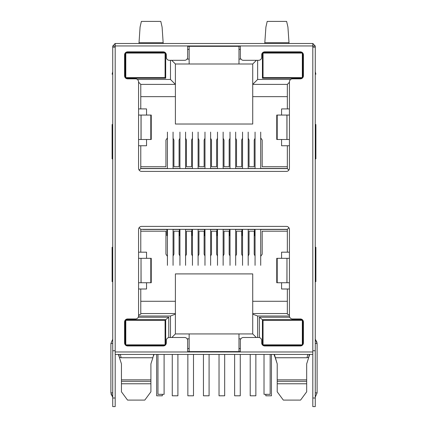 <?xml version="1.0" encoding="UTF-8"?>
<svg xmlns="http://www.w3.org/2000/svg" width="428" height="428" viewBox="0 0 428 428"><rect width="100%" height="100%" fill="white"/><g stroke="black" fill="none" stroke-linecap="round" stroke-linejoin="round"><path stroke-width="0.64" d="M151.298 362.655L152.871 357.744L150.907 363.88L150.907 381.311L121.445 381.311L121.445 363.88L119.326 357.262L121.119 357.744L152.871 357.744L153.738 354.432M121.445 391.572L121.445 383.766L121.445 391.813L127.555 400.094L144.792 400.094L150.907 391.813L150.907 383.766L121.445 383.766L121.445 379.839L150.907 379.839L150.907 391.572M306.678 391.572L306.678 383.766L306.678 391.813L300.568 400.094L283.331 400.094L277.216 391.813L277.216 383.766L277.216 391.572M274.385 354.432L277.216 363.88L277.216 379.839L306.678 379.839L306.678 383.766L277.216 383.766L277.216 379.839L277.216 381.311L306.678 381.311L306.678 363.88L308.797 357.262L306.678 363.88M262.428 78.233L302.2 78.233L262.428 78.233L262.428 52.917M302.2 52.457L262.915 52.457M302.933 77.447L302.933 53.249M165.695 78.233L125.8 78.233L165.695 78.233L165.695 53.072M125.19 53.072L125.19 77.623M165.085 52.457L125.8 52.457M240.943 59.085L238.979 59.085L238.979 63.997L252.729 63.997L256.409 60.311M290.66 79.464L257.64 79.464L257.64 60.311M170.483 60.311L170.483 79.464L137.34 79.464M238.979 59.085L238.979 46.32L187.667 46.32L189.144 46.32L189.144 59.085L187.057 59.085M168.766 337.553L168.766 317.234L138.255 317.234M187.143 338.842L189.144 338.842L189.144 351.607L187.667 351.607M138.565 316.008L170.483 316.008L170.483 337.489M257.64 337.489L257.64 316.008L289.435 316.008M256.286 337.489L252.729 333.931L238.979 333.931L238.979 338.842L240.857 338.842M238.979 338.842L238.979 351.607L189.144 351.607M289.745 317.234L259.357 317.234L259.357 337.58M257.64 79.464L252.729 84.375L252.729 63.997M289.43 82.283L287.343 84.375L252.729 84.375L252.729 96.648L287.343 96.648M287.343 84.375L287.343 108.921L289.43 108.921M289.43 145.75L287.343 145.75L287.343 168.584L288.868 170.109M287.343 168.584L140.78 168.584L139.18 170.178M140.78 168.584L140.78 145.75L138.57 145.75M138.57 108.921L140.78 108.921L140.78 84.375L138.57 82.165M140.78 84.375L175.394 84.375L170.483 79.464M140.78 96.648L175.394 96.648L175.394 63.997L171.714 60.311M175.394 63.997L189.144 63.997L189.144 59.085M125.19 344.733L125.19 320.181M125.65 319.689L165.695 319.689L168.766 317.234M165.695 319.689L165.695 344.733M238.979 333.931L175.394 333.931L171.837 337.489M189.144 333.931L189.144 338.842M175.394 333.931L175.394 314.168L170.483 316.008M146.547 282.742L146.547 289.002L140.78 289.002L140.78 314.168L138.57 314.997M175.394 314.168L175.394 313.553L140.78 313.553M140.78 289.002L138.57 289.002M138.57 252.178L140.78 252.178L140.78 229.344L139.132 227.696M140.78 229.344L287.343 229.344L288.921 227.771M287.343 229.344L287.343 252.178L289.43 252.178M289.43 289.002L287.343 289.002L287.343 314.168L289.43 314.949M287.343 313.553L252.729 313.553L252.729 314.168L257.64 316.008M252.729 333.931L252.729 314.168M262.428 344.888L262.428 319.689L259.357 317.234M262.428 319.689L302.35 319.689M302.933 320.358L302.933 344.556M281.576 115.062L281.576 108.921L287.343 108.921M287.343 145.75L281.576 145.75L281.576 139.491M281.576 258.314L281.576 252.178L287.343 252.178M287.343 289.002L281.576 289.002L281.576 282.742M140.78 108.921L146.547 108.921L146.547 115.062M146.547 139.491L146.547 145.75L140.78 145.75M140.78 252.178L146.547 252.178L146.547 258.314M175.394 96.648L175.394 124.024L252.729 124.024L252.729 96.648M235.668 256.024L236.524 254.221L236.524 231.184L241.681 231.184L241.681 254.221L242.542 256.024M223.143 256.024L224.005 254.221L224.005 231.184L229.162 231.184L229.162 254.221L230.018 256.024M210.624 256.024L211.486 254.221L211.486 231.184L216.638 231.184L216.638 254.221L217.499 256.024M204.98 256.024L204.119 254.221L204.119 231.184L198.961 231.184L198.961 254.221L198.105 256.024M192.456 256.024L191.6 254.221L191.6 231.184L186.442 231.184L186.442 254.221L185.581 256.024M179.937 256.024L179.075 254.221L179.075 231.184L173.923 231.184L173.923 254.221L173.062 256.024M167.418 256.308L165.941 254.221L165.941 231.184L140.78 231.184M260.706 256.308L262.182 254.221L262.182 231.184L287.343 231.184M248.186 256.024L249.048 254.221L249.048 231.184L254.2 231.184L254.2 254.221L255.061 256.024M238.979 63.997L189.144 63.997M240.333 351.607L238.979 351.607M121.445 363.88L119.326 357.262L118.898 354.432M119.326 357.262L118.535 354.796A6.136 6.136 0 0 0 118.406 354.432L119.048 356.401M125.19 328.897L125.8 328.897M165.695 328.897L165.085 328.897M164.908 345.471L125.976 345.471M165.085 336.264L165.695 336.264M125.19 336.264L125.8 336.264M175.394 313.553L175.394 273.904L252.729 273.904L252.729 313.553M175.394 301.28L140.78 301.28M287.343 301.28L252.729 301.28M262.428 336.264L263.038 336.264M302.933 336.264L302.323 336.264M263.092 345.471L302.024 345.471M302.323 328.897L302.933 328.897M262.428 328.897L263.038 328.897M315.27 323.375L315.27 46.074L312.815 46.074M276.825 362.655L275.252 357.744L307.004 357.744L308.797 357.262L309.225 354.432M309.717 354.432L309.588 354.796L309.717 354.432A6.136 6.136 0 0 0 309.588 354.796L308.797 357.262M260.706 137.934L262.182 140.02L262.182 166.738L287.343 166.738M140.78 166.738L165.941 166.738L165.941 140.02L167.418 137.934M179.937 138.223L179.075 140.02L179.075 166.738L173.923 166.738L173.923 140.02L173.062 138.223M192.456 138.223L191.6 140.02L191.6 166.738L186.442 166.738L186.442 140.02L185.581 138.223M204.98 138.223L204.119 140.02L204.119 166.738L198.961 166.738L198.961 140.02L198.105 138.223M217.499 138.223L216.638 140.02L216.638 166.738L211.486 166.738L211.486 140.02L210.624 138.223M230.018 138.223L229.162 140.02L229.162 166.738L224.005 166.738L224.005 140.02L223.143 138.223M242.542 138.223L241.681 140.02L241.681 166.738L236.524 166.738L236.524 140.02L235.668 138.223M255.061 138.223L254.2 140.02L254.2 166.738L249.048 166.738L249.048 140.02L248.186 138.223M154.15 354.432L153.465 355.871M275.252 357.744L273.974 354.432M145.44 344.856L125.8 344.856L125.8 320.305L165.085 320.305L165.085 344.856L145.44 344.856M164.101 354.432L164.101 394.327L157.964 394.327L157.964 354.432M282.678 344.856L263.038 344.856L263.038 320.305L302.323 320.305L302.323 344.856L282.678 344.856M270.159 354.432L270.159 394.327L264.023 394.327L264.023 354.432M173.062 229.344L173.062 265.339M167.418 265.339L167.418 229.344M162.319 394.327L162.319 395.798L156.675 395.798L156.675 354.432M198.105 229.344L198.105 265.339M192.456 265.339L192.456 229.344M193.499 354.432L193.499 395.798L187.855 395.798L187.855 354.432M185.581 229.344L185.581 265.339M179.937 265.339L179.937 229.344M177.909 354.432L177.909 395.798L172.265 395.798L172.265 354.432M223.143 229.344L223.143 265.339M217.499 265.339L217.499 229.344M224.679 354.432L224.679 395.798L219.034 395.798L219.034 354.432M260.706 229.344L260.706 265.339M255.061 265.339L255.061 229.344M265.804 394.327L265.804 395.798L271.448 395.798L271.448 354.432M210.624 229.344L210.624 265.339M204.98 265.339L204.98 229.344M209.089 354.432L209.089 395.798L203.444 395.798L203.444 354.432M248.186 229.344L248.186 265.339M242.542 265.339L242.542 229.344M255.858 354.432L255.858 395.798L250.214 395.798L250.214 354.432M235.668 229.344L235.668 265.339M230.018 265.339L230.018 229.344M240.269 354.432L240.269 395.798L234.624 395.798L234.624 354.432M143.038 229.344L166.556 229.344M260.706 229.467L287.343 229.467M255.061 229.467L254.2 229.344M248.186 229.467L254.2 229.467M242.542 229.467L241.681 229.344M235.668 229.467L241.681 229.467M230.018 229.467L229.162 229.344M223.143 229.467L229.162 229.467M217.499 229.467L216.638 229.344M210.624 229.467L216.638 229.467M204.98 229.467L204.119 229.344M198.105 229.467L204.119 229.467M192.456 229.467L191.6 229.344M185.581 229.467L191.6 229.467M179.937 229.467L179.075 229.344M173.062 229.467L179.075 229.467M167.418 229.467L142.973 229.467M167.418 235.603L166.861 235.603L166.861 229.467M179.937 235.603L179.386 235.603L179.386 229.467M192.456 235.603L191.905 235.603L191.905 229.467M204.98 235.603L204.424 235.603L204.424 229.467M217.499 235.603L216.948 235.603L216.948 229.467M230.018 235.603L229.467 235.603L229.467 229.467M242.542 235.603L241.986 235.603L241.986 229.467M255.061 235.603L254.51 235.603L254.51 229.467M210.624 168.584L210.624 132.108M204.98 132.108L204.98 168.584M260.706 168.584L260.706 132.108M255.061 132.108L255.061 168.584M248.186 168.584L248.186 132.108M242.542 132.108L242.542 168.584M223.143 168.584L223.143 132.108M217.499 132.108L217.499 168.584M198.105 168.584L198.105 132.108M192.456 132.108L192.456 168.584M173.062 168.584L173.062 132.108M167.418 132.108L167.418 168.584M235.668 168.584L235.668 132.108M230.018 132.108L230.018 168.584M185.581 168.584L185.581 132.108M179.937 132.108L179.937 168.584M140.78 168.461L167.418 168.461M173.062 168.461L179.937 168.461M185.581 168.461L192.456 168.461M198.105 168.461L204.98 168.461M210.624 168.461L217.499 168.461M223.143 168.461L230.018 168.461M235.668 168.461L242.542 168.461M248.186 168.461L255.061 168.461M260.706 168.461L287.343 168.461M145.44 77.623L125.8 77.623L125.8 53.072L165.085 53.072L165.085 77.623L145.44 77.623M282.678 77.623L263.038 77.623L263.038 53.072L302.323 53.072L302.323 77.623L282.678 77.623M165.085 53.559L165.695 53.559M125.19 53.559L125.8 53.559M302.323 53.559L302.933 53.559M262.428 53.559L263.038 53.559M187.667 46.197L240.333 46.197M302.933 59.085L302.323 59.085M263.038 59.085L262.428 59.085M165.695 59.085L165.085 59.085M125.8 59.085L125.19 59.085M315.27 392.851L317.111 392.851L315.27 397.147L317.111 392.851L317.111 343.507L315.27 343.507M261.396 43.495L264.761 43.495L261.396 43.495M292.426 43.495L289.06 43.495L287.921 27.055L286.621 21.4L267.2 21.4L265.906 27.055L264.761 43.495L292.426 43.495M166.604 43.495L163.239 43.495L163.154 42.693L139.025 42.693L140.079 27.055L141.379 21.4L160.8 21.4L162.094 27.06L163.154 42.693M112.73 323.375L112.73 236.834L112.73 339.206L110.889 343.502L110.889 392.851L112.73 392.851M150.795 115.062L150.795 139.491L151.245 139.491L151.245 115.062L138.57 115.062L138.57 81.919A3.071 3.071 0 0 0 135.499 78.848L127.646 78.848A3.071 3.071 0 0 1 124.575 75.777L124.575 54.912A3.071 3.071 0 0 1 127.646 51.842L163.239 51.842A3.071 3.071 0 0 1 166.31 54.912L166.31 57.245A3.071 3.071 0 0 0 169.381 60.311L184.602 60.311A3.071 3.071 0 0 0 187.667 57.245L187.667 45.951L115.186 45.951L115.186 47.176L112.73 47.176L112.73 350.746L115.186 350.746L115.186 351.976L312.815 351.976L312.815 354.432L115.186 354.432L115.186 406.6L112.73 406.6L112.73 343.507C112.73 338.404 112.73 338.404 112.73 343.507L110.889 343.507L112.73 339.206M112.73 124.511L112.115 124.511L112.115 158.884L112.73 158.884M112.73 71.727L112.115 74.183L112.73 74.183M112.73 247.266L112.115 247.266L112.115 281.635L112.73 281.635M289.43 258.314L289.43 229.467A3.071 3.071 0 0 0 286.364 226.396L141.636 226.396A3.071 3.071 0 0 0 138.57 229.467L138.57 258.314L141.021 258.314L141.021 282.742L138.57 282.742L138.57 315.885A3.071 3.071 0 0 1 135.499 318.956L127.646 318.956A3.071 3.071 0 0 0 124.575 322.022L124.575 342.892A3.071 3.071 0 0 0 127.646 345.958L163.239 345.958A3.071 3.071 0 0 0 166.31 342.892L166.31 340.56A3.071 3.071 0 0 1 169.381 337.489L184.602 337.489A3.071 3.071 0 0 1 187.667 340.56L187.667 351.853L240.333 351.853L240.333 340.56A3.071 3.071 0 0 1 243.398 337.489L258.619 337.489A3.071 3.071 0 0 1 261.69 340.56L261.69 342.892A3.071 3.071 0 0 0 264.761 345.958L300.354 345.958A3.071 3.071 0 0 0 303.425 342.892L303.425 322.022A3.071 3.071 0 0 0 300.354 318.956L292.501 318.956A3.071 3.071 0 0 1 289.43 315.885L289.43 282.742L286.979 282.742L286.979 258.314L289.43 258.314L289.43 282.742M312.815 351.976L312.815 45.951L240.333 45.951L240.333 57.245A3.071 3.071 0 0 0 243.398 60.311L258.619 60.311A3.071 3.071 0 0 0 261.69 57.245L261.69 54.912A3.071 3.071 0 0 1 264.761 51.842L300.354 51.842A3.071 3.071 0 0 1 303.425 54.912L303.425 75.777A3.071 3.071 0 0 1 300.354 78.848L292.501 78.848A3.071 3.071 0 0 0 289.43 81.919L289.43 168.338A3.071 3.071 0 0 1 286.364 171.403L141.636 171.403A3.071 3.071 0 0 1 138.57 168.338L138.57 115.062M286.926 282.742L286.979 258.314L286.926 282.742L276.755 282.742L276.755 258.314L286.926 258.314M289.43 115.062L286.979 115.062L286.979 139.491L286.979 115.062L276.755 115.062L276.755 139.491L289.43 139.491M150.795 139.491L141.021 139.491L141.021 115.062L141.021 139.491L138.57 139.491M115.186 354.432L115.186 351.976M141.021 258.314L141.074 282.742L141.021 258.314M150.795 258.314L150.795 282.742L151.245 282.742L151.245 258.314L141.074 258.314M150.795 282.742L141.074 282.742M312.788 47.176L315.27 47.176L315.27 350.746L312.815 350.746M312.815 354.432L312.815 398.008L315.27 398.008L315.27 350.746M312.815 398.008L312.815 406.6L315.27 406.6L315.27 398.008M115.186 45.951L115.186 43.495L312.815 43.495L312.815 45.951M187.667 45.951L240.333 45.951M139.025 42.693L138.94 43.495L135.574 43.495M312.815 43.495L315.27 46.074M115.186 43.495L112.73 46.074L112.73 208.596L112.73 95.027M112.73 350.746L112.73 347.065M115.212 47.176L115.186 46.074L112.73 46.074M112.73 236.834L112.73 208.596M115.186 47.176L115.186 350.746M315.27 71.727L315.885 74.183L315.27 74.183M315.27 247.266L315.885 247.266L315.885 281.635L315.27 281.635M315.27 124.511L315.885 124.511L315.885 158.884L315.27 158.884M187.667 49.386L189.144 49.386M187.667 348.536L189.144 348.536M238.979 348.536L240.333 348.536M238.979 49.386L240.333 49.386M120.332 354.432L121.119 357.744M125.19 324.75L125.8 324.75M165.085 324.75L165.695 324.75M165.695 340.41L165.085 340.41M125.8 340.41L125.19 340.41M165.695 322.3L165.085 322.3M125.8 322.3L125.19 322.3M262.428 340.41L263.038 340.41M302.323 340.41L302.933 340.41M302.933 324.75L302.323 324.75M263.038 324.75L262.428 324.75M262.428 322.3L263.038 322.3M302.323 322.3L302.933 322.3M307.004 357.744L307.791 354.432M125.19 342.855L125.8 342.855M165.085 342.855L165.695 342.855M302.933 342.855L302.323 342.855M263.038 342.855L262.428 342.855M138.57 282.742L138.57 258.314M141.074 139.491L141.074 115.062M286.926 115.062L286.926 139.491M277.205 258.314L277.205 282.742M277.205 115.062L277.205 139.491M288.975 42.693L264.846 42.693M112.73 398.008L115.186 398.008M114.955 43.517L115.186 45.175M313.045 43.517L312.815 45.175M118.535 354.796L118.406 354.432M317.111 343.507L315.27 339.206L316.982 342.277M110.889 392.851L112.73 397.147L111.013 394.065"/></g></svg>
